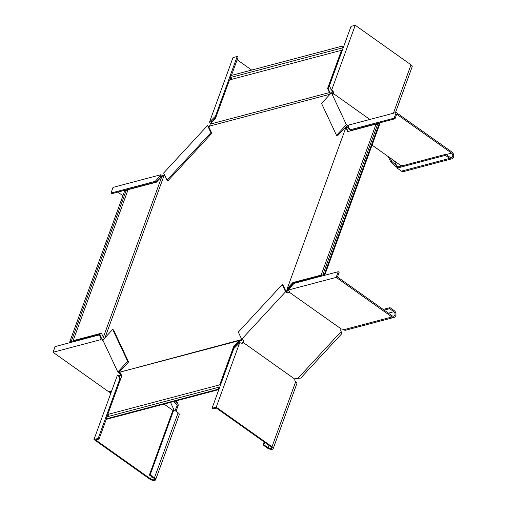 <?xml version="1.0" encoding="UTF-8"?>
<svg xmlns="http://www.w3.org/2000/svg" width="505" height="505" viewBox="0 0 505 505"><rect width="100%" height="100%" fill="white"/><g stroke="black" fill="none" stroke-linecap="round" stroke-linejoin="round"><path stroke-width="0.76" d="M342.137 50.797A1.496 1.136 -104.8 0 1 341.803 50.633A1.496 1.136 -104.8 0 1 341.475 50.304L229.516 79.916L215.61 118.12L210.187 124.116L209.701 126.061L330.03 94.239M343.255 47.735A2.241 1.704 75.2 0 0 343.122 47.615L343.615 46.271L343.078 45.892L231.126 75.504L230.381 77.536A1.496 1.136 -104.8 0 1 230.766 77.713A1.496 1.136 -104.8 0 1 231.454 79.399M209.177 126.597A1.988 1.685 154.9 0 1 208.786 126.395L207.542 125.511L163.645 173.007L167.016 180.178L167.906 180.809L211.797 133.314L208.824 126.976L209.701 126.061M74.02 341.588A1.496 0.65 -160 0 0 73.534 340.925A1.496 0.65 -160 0 0 73.124 340.686L128.087 189.672L156.417 182.179L161.916 176.352L103.424 337.043L103.121 336.759L104.611 338.811M72.202 342.068A2.241 0.978 20 0 1 71.382 341.67L70.391 341.929L69.854 341.55L124.817 190.536L126.326 190.139A1.496 0.65 -160 0 0 126.629 190.404A1.496 0.65 -160 0 0 127.651 190.865M164.535 174.9L161.916 176.352M341.904 51.447A2.241 1.704 75.2 0 1 341.752 51.377L328.099 88.893L330.365 93.04L329.828 93.217L329.317 92.611L210.187 124.116M329.771 92.459L329.241 92.08L329.317 92.611M341.475 50.304L327.568 88.514L328.099 88.893M327.568 88.514L329.241 92.08M343.078 45.892L342.34 47.925A1.496 1.136 -104.8 0 1 342.718 48.108A1.496 1.136 -104.8 0 1 343.015 48.385M230.381 77.536L342.34 47.925M330.939 93.539L330.396 93.715L330.819 94.031M330.365 93.04L330.794 93.412M329.828 93.217L330.396 93.715M348.09 131.483L346.638 128.384L345.799 127.721L346.398 127.216L346.133 126.553L346.815 126.452A1.988 0.454 -137.3 0 1 348.583 128.226L349.599 129.179M377.431 124.811A1.496 0.65 20 0 1 376.402 124.344A1.496 0.65 20 0 1 376.099 124.078L347.775 131.571L346.102 128.005M324.399 275.37A2.241 0.978 -160 0 0 323.945 274.871L324.936 274.613L379.905 123.592L379.369 123.214L377.866 123.611L322.897 274.632A1.496 0.65 20 0 1 323.307 274.865A1.496 0.65 20 0 1 323.793 275.534M324.69 275.294L379.444 124.861A2.241 0.978 -160 0 0 379.451 124.836M345.988 127.658L346.701 127.841L346.638 128.384M346.701 127.841L347.124 127.544L346.285 126.881M346.929 127.607L346.222 127.43M346.821 127.26L346.367 126.294M108.828 416.328A1.496 1.136 75.2 0 0 108.133 414.643A1.496 1.136 75.2 0 0 107.754 414.46L121.661 376.25L119.906 372.16L239.035 340.654L238.511 341.342L239.048 341.721L240.077 341.115L239.856 340.402L239.035 340.654M219.271 388.377A2.241 1.704 -104.8 0 1 219.126 388.301L218.633 389.639L106.681 419.251L106.145 418.872L106.89 416.84L218.842 387.234A1.496 1.136 75.2 0 0 219.17 387.556A1.496 1.136 75.2 0 0 219.505 387.726M120.891 374.615L120.834 374.672A1.988 0.454 -137.3 0 0 119.066 372.898L117.816 372.015L127.683 361.34L128.573 361.971L119.862 371.402L119.906 372.16M120.203 372.059L241.731 339.543L242.261 339.922L240.917 340.862L240.702 340.149L241.302 339.972M74.62 341.43A2.241 0.978 20 0 0 74.172 340.932L101.669 333.66M73.124 340.686L101.448 333.199L103.121 336.759M69.854 341.55L71.363 341.153A1.496 0.65 -160 0 0 71.666 341.418A1.496 0.65 -160 0 0 72.808 341.91M71.363 341.153L126.326 190.139M104.314 338.489L103.967 337.624M104.415 338.659L104.365 338.306M104.996 337.75L164.075 175.437M220.622 384.665A2.241 1.704 -104.8 0 0 220.496 384.539L234.15 347.023L239.048 341.721M220.382 385.315A1.496 1.136 75.2 0 0 220.092 385.031A1.496 1.136 75.2 0 0 219.707 384.854L233.613 346.645L238.511 341.342M233.613 346.645L234.15 347.023M219.707 384.854L107.754 414.46M218.633 389.639L218.103 389.26L218.842 387.234M106.145 418.872L218.103 389.26M240.077 341.115L240.917 340.862M239.856 340.402L240.702 340.149M321.982 276.014A2.241 0.978 -160 0 1 321.155 275.61L293.342 282.964L287.919 289.346L287.206 289.163L287.307 288.412L345.799 127.721M288.443 288.267L287.907 287.888L287.307 288.412M376.099 124.078L321.136 275.092L292.812 282.585L293.342 282.964M292.812 282.585L287.907 287.888M324.936 274.613L324.406 274.228L322.897 274.632M322.581 275.85A1.496 0.65 20 0 1 321.439 275.364A1.496 0.65 20 0 1 321.136 275.092M379.369 123.214L324.406 274.228M286.531 291.063L287.055 289.99L287.762 290.173L287.061 291.442L286.531 291.063L286.076 291.555L286.543 292.048A1.988 1.685 154.9 0 0 289.018 291.884L289.561 292.3A1.988 0.871 -160 0 0 289.801 292.048A1.988 0.871 -160 0 0 289.176 291.031L288.393 290.028L289.39 288.431L294.036 283.4L338.243 271.709L336.172 277.39L288.393 290.028M287.061 291.442L286.518 292.029M347.124 127.544L346.739 128.605M288.746 287.945L287.661 290.918M287.919 289.346L287.762 290.173M287.206 289.163L287.055 289.99M333.489 94.069L333.704 93.576A1.988 1.515 75.2 0 0 332.801 91.209L332.025 91.418L331.81 90.004M332.726 94.41L332.928 93.785L333.704 93.576M348.324 126.117A1.988 0.454 -137.3 0 0 347.636 125.562L346.392 124.678L336.526 135.346L321.54 103.424L331.406 92.75L332.65 93.633A1.988 0.454 42.7 0 0 333.666 94.031A1.988 0.454 42.7 0 0 333.685 93.848M331.861 90.471L329.329 85.989L351.032 26.361L355.242 25.25L331.779 89.707L332.801 91.209M330.914 89.372L331.779 89.707M393.401 113.234L411.019 64.829L355.242 25.25M411.019 64.829A3.731 1.629 20 0 1 412.187 66.723L395.453 112.684M332.928 93.785A1.988 1.515 75.2 0 0 332.025 91.418M369.868 119.458L333.666 93.766M402.927 165.627A1.988 0.871 -160 0 0 400.926 165.154L400.446 165.255L372.071 145.118M348.772 128.586L349.226 128.377M348.583 128.226L348.961 127.815M346.392 124.678L331.406 92.75M397.29 167.717L390.914 162.2L391.735 161.31L396.791 166L395.964 166.89M401.595 165.185L401.696 165.949M398.237 166.865L396.791 166L394.437 160.994M388.301 156.638L390.914 162.2M336.526 135.346L337.416 135.978L346.133 126.553M390.163 157.958L391.735 161.31M349.921 129.861L394.127 118.17L396.191 112.495L348.412 125.126L348.336 126.477L349.921 129.861L350.811 130.492L395.017 118.801L396.703 114.174L451.584 153.122A2.487 1.894 -104.8 0 1 452.758 155.641A2.487 1.894 -104.8 0 1 451.457 157.629A2.487 1.894 -104.8 0 1 450.056 157.326L445.776 154.29L397.536 167.054L397.151 168.102L401.424 171.138A3.731 2.841 75.2 0 0 403.533 171.593L451.773 158.835A3.731 2.841 -104.8 0 1 449.671 158.381L445.391 155.344L445.776 154.29M394.127 118.17L395.017 118.801M451.773 158.835A3.731 2.841 -104.8 0 0 453.724 155.849A3.731 2.841 -104.8 0 0 451.969 152.068L396.191 112.495M397.151 168.102L445.391 155.344M110.986 193.055L113.051 187.374L160.83 174.736L162.541 175.5L162.155 176.554L161.341 176.422L160.729 176.965L156.077 181.996L111.876 193.686L110.986 193.055L155.186 181.364L156.077 181.996M160.729 176.965L159.839 176.333L155.186 181.364M159.839 176.333L160.83 174.736M163.235 175.885A1.988 0.871 20 0 1 162.541 175.5M117.854 192.108L122.936 195.713M167.016 180.178L210.907 132.682L207.542 125.511M210.907 132.682L211.797 133.314M215.502 116.093L237.205 56.465L232.994 57.583L209.537 122.033L215.502 116.093L216.178 116.567M237.205 56.465L238.095 57.097L231.429 75.422M229.825 79.834L230.627 77.625M211.336 123.334L211.21 122.462L215.938 117.217M211.746 121.755L210.856 121.124M210.56 123.542L209.537 122.033M237.129 59.754L251.667 70.069M120.834 374.672L120.815 374.95A1.988 1.515 -104.8 0 1 120.411 375.392M121.598 374.742L120.815 374.95M119.066 372.898L119.887 372.008A1.988 0.454 -137.3 0 1 120.026 372.109M119.887 372.008L119.534 371.756L119.862 371.402M175.027 410.578L177.217 405.528L176.434 404.442L177.261 403.558L174.768 401.241M176.018 411.285L178.341 404.997L176.018 400.913M176.434 404.442L173.385 401.608M119.893 378.775L98.191 438.403L93.98 439.514L117.444 375.063L118.309 375.392L119.893 378.775L120.569 379.255M98.191 438.403L99.087 439.034L95.653 439.943L150.54 478.885A2.487 1.086 -160 0 0 152.901 479.782A2.487 1.086 -160 0 0 154.435 479.327A2.487 1.086 -160 0 0 153.659 478.058L149.379 475.028L173.064 409.953L173.846 409.744L178.12 412.781A3.731 1.629 20 0 1 179.294 414.674L155.603 479.75A3.731 1.629 -160 0 0 154.435 477.856L150.162 474.82L149.379 475.028M107.994 414.555L107.193 416.758M106.366 419.024L99.087 439.034M120.632 379.078L119.199 376.029L119.111 375.486L119.698 375.12L118.915 375.322L119.698 375.12A1.988 1.515 -104.8 0 0 120.815 375.36A1.988 1.515 -104.8 0 0 121.168 375.202M119.199 376.029L117.444 375.063M155.603 479.75A3.731 1.629 -160 0 1 153.305 480.432A3.731 1.629 -160 0 1 149.758 479.094L93.98 439.514M173.846 409.744L150.162 474.82M164.03 404.082L172.906 410.382M127.683 361.34L112.697 329.418L103.986 338.842L102.837 340.092L117.816 372.015M128.573 361.971L113.587 330.049L112.697 329.418M99.302 334.903L55.102 346.594L53.031 352.275L100.817 339.638L100.886 338.287L99.302 334.903L100.192 335.535L101.808 338.937M101.783 338.918L100.886 338.287M111.599 391.11L108.809 391.848L53.031 352.275M103.146 340.755A1.988 0.871 20 0 1 102.521 340.402L102.906 339.347L102.086 339.215M102.521 340.402L100.817 339.638M108.809 391.848A3.731 2.841 75.2 0 0 110.911 392.303L111.195 392.227M103.298 339.587A1.988 0.871 20 0 1 102.906 339.347M336.172 277.39L391.949 316.97A3.731 2.841 75.2 0 0 394.051 317.418L345.811 330.182A3.731 2.841 -104.8 0 1 343.703 329.727A1.988 0.871 -160 0 0 341.285 329.001L289.46 292.351M216.228 407.188L239.686 342.731L233.72 348.671L212.018 408.299L216.228 407.188L272.006 446.761A3.731 1.629 20 0 1 273.173 448.655L296.858 383.579A3.731 1.629 -160 0 0 295.69 381.685A1.988 1.515 -104.8 0 1 294.787 379.318L294.989 378.996A1.988 1.685 -25.1 0 1 296.574 378.516L300.74 378.075L341.866 333.571L340.818 330.642A1.988 1.685 154.9 0 1 341.02 329.184L341.134 329.02M289.018 291.884L289.946 291.246L289.561 292.3M286.076 291.555L283.103 285.218L282.207 284.586L285.577 291.757L286.821 292.647A1.988 1.685 154.9 0 0 289.296 292.477M338.243 271.709L339.133 272.346L337.447 276.974L392.334 315.915A2.487 1.894 75.2 0 0 393.736 316.218A2.487 1.894 75.2 0 0 395.036 314.23A2.487 1.894 75.2 0 0 393.862 311.711L389.589 308.675L384.153 310.114M394.051 317.418A3.731 2.841 75.2 0 0 396.002 314.438A3.731 2.841 75.2 0 0 394.247 310.657L389.967 307.621L389.589 308.675M383.175 309.42L389.967 307.621M243.246 340.433A1.988 1.685 -25.1 0 1 242.981 341.696L243.063 342.617A1.988 1.515 -104.8 0 1 242.28 343.236A1.988 1.515 -104.8 0 1 241.163 342.996L239.686 342.731M242.981 341.696L242.28 342.826L243.063 342.617M282.207 284.586L238.316 332.082L241.687 339.253L242.93 340.143A1.988 1.685 -25.1 0 1 243.258 342.295M241.687 339.253L285.577 291.757M294.825 379.129L243.151 342.459M212.018 408.299L212.908 408.93L216.342 408.021L271.223 446.969A2.487 1.086 20 0 1 272.006 448.232A2.487 1.086 20 0 1 270.472 448.686A2.487 1.086 20 0 1 268.105 447.79L263.831 444.76L264.708 442.342M273.173 448.655A3.731 1.629 20 0 1 270.876 449.336A3.731 1.629 20 0 1 267.328 447.998L263.048 444.962L263.831 444.76M264.147 441.944L263.048 444.962M242.28 342.826A1.988 1.515 -104.8 0 1 241.876 343.267M347.636 125.562L346.815 126.452M401.424 171.138L449.671 158.381M446.149 154.555L451.584 153.122M208.786 126.395L208.982 126.805M178.12 412.781L154.435 477.856M151.418 476.474L150.54 478.885M174.029 409.871L170.507 402.371M286.821 292.647L286.543 292.048M388.427 313.144L393.862 311.711M343.703 329.727L391.949 316.97M341.146 331.558L297.666 378.611M268.982 445.378L268.105 447.79M295.69 381.685L272.006 446.761M75.163 340.667L74.917 341.355M103.904 337.738L103.285 336.923M117.936 375.19L119.363 375.209M176.378 400.819L178.341 404.997"/></g></svg>
